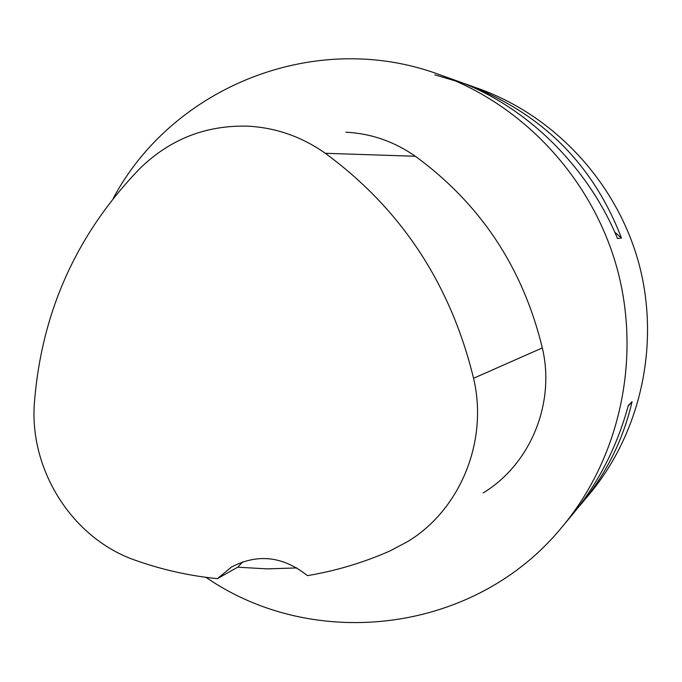 <?xml version="1.0" encoding="UTF-8"?>
<svg xmlns="http://www.w3.org/2000/svg" width="682" height="682" viewBox="0 0 682 682"><rect width="100%" height="100%" fill="white"/><g stroke="black" fill="none" stroke-linecap="round" stroke-linejoin="round"><path stroke-width="1.02" d="M434.732 74.815L465.005 83.767L478.986 88.771C555.003 116.085 616.75 182.776 638.761 263.039C660.474 343.387 641.063 432.175 589.376 494.254L576.563 509.471M113.169 198.488C172.742 86.605 315.638 28.618 439.455 74.628C523.853 104.926 592.658 179.323 617.219 268.904C641.464 358.57 619.861 457.579 562.48 526.487C475.746 633.254 314.555 652.316 205.964 577.33M465.005 83.767C540.69 112.121 592.837 163.544 621.447 238.018L617.508 238.512C587.211 165.317 524.577 104.585 455.44 80.348L439.455 74.628M562.48 526.487L572.053 515.012C598.319 483.257 617.091 446.719 628.352 405.389L632.069 401.741C623.126 439.924 606.136 474.075 581.09 504.186M217.405 578.651C189.366 575.847 162.103 569.751 135.633 560.365C72.565 538.848 28.814 469.932 34.458 402.21C41.721 311.376 77.015 233.329 140.347 168.053C170.27 139.06 206.041 125.096 247.651 126.161C275.792 127.619 301.683 136.664 325.314 153.297C401.187 209.093 450.606 284.087 473.555 378.28C488.534 441.126 460.29 509.821 407.563 541.653L389.584 551.133C363.012 562.761 335.621 570.936 307.412 575.642C282.979 556.205 257.66 553.349 231.471 567.066L217.405 578.651L237.703 567.202L267.233 568.873L296.892 567.918M345.868 132.189C371.076 133.501 394.23 141.524 415.321 156.263C480.503 203.833 522.83 267.719 542.326 347.922C555.557 403.497 530.298 464.442 483.154 492.933M242.843 561.772L237.703 567.202M614.763 232.178L621.447 238.018M632.069 401.741L628.165 406.105M325.314 153.297L415.321 156.263M473.555 378.28L542.326 347.922"/></g></svg>
